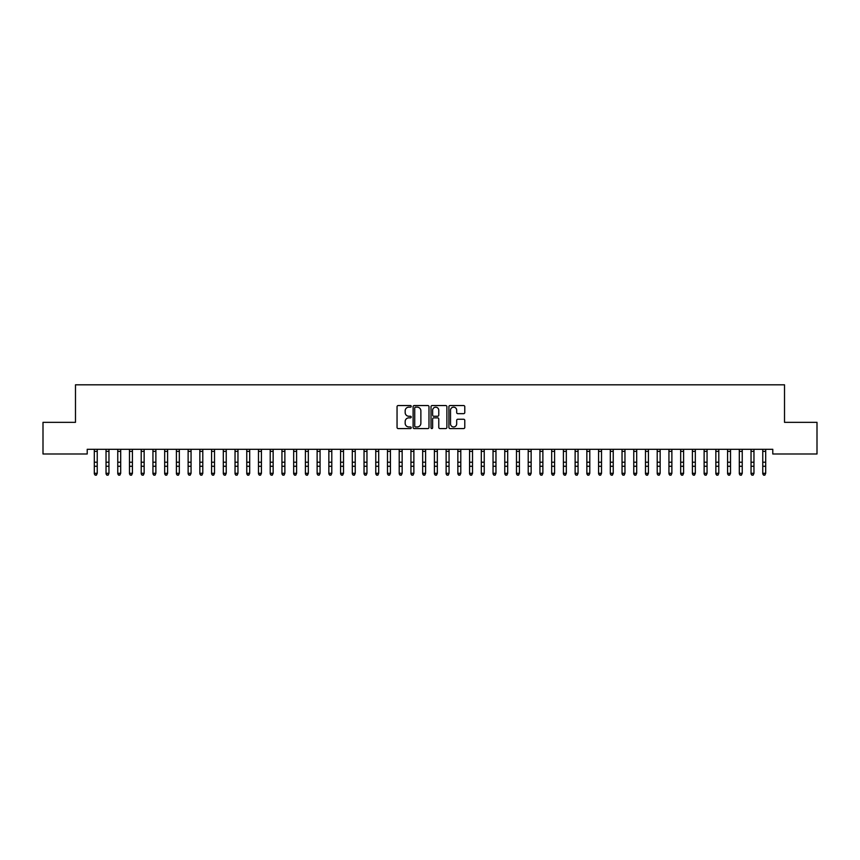 <?xml version="1.0" encoding="UTF-8"?>
<svg xmlns="http://www.w3.org/2000/svg" width="860" height="860" viewBox="0 0 860 860"><rect width="100%" height="100%" fill="white"/><g stroke="black" fill="none" stroke-linecap="round" stroke-linejoin="round"><path stroke-width="1.29" d="M411.241 406.35A0.806 0.806 0 0 0 410.435 405.544L398.202 405.544A1.15 1.15 0 0 0 397.051 406.694L397.051 427.409A1.15 1.15 0 0 0 398.202 428.57L410.435 428.57A0.806 0.806 0 0 0 411.241 427.764A0.806 0.806 0 0 0 410.435 426.958L408.844 426.958A3.687 3.687 0 0 1 405.167 423.27L405.167 421.54A3.687 3.687 0 0 1 408.844 417.863L410.435 417.863A0.806 0.806 0 0 0 411.241 417.057A0.806 0.806 0 0 0 410.435 416.251L408.844 416.251A3.687 3.687 0 0 1 405.167 412.563L405.167 410.844A3.687 3.687 0 0 1 408.844 407.156L410.435 407.156A0.806 0.806 0 0 0 411.241 406.35M463.637 413.66A1.15 1.15 0 0 0 464.787 412.51L464.787 406.694A1.15 1.15 0 0 0 463.637 405.544L450.06 405.544A1.15 1.15 0 0 0 448.909 406.694L448.909 427.409A1.15 1.15 0 0 0 450.06 428.57L463.637 428.57A1.15 1.15 0 0 0 464.787 427.409L464.787 420.389A1.15 1.15 0 0 0 463.637 419.239L457.832 419.239A1.15 1.15 0 0 0 456.681 420.389L456.681 423.873A3.074 3.074 0 0 1 453.596 426.958A3.074 3.074 0 0 1 450.522 423.873L450.522 410.231A3.074 3.074 0 0 1 453.596 407.156A3.074 3.074 0 0 1 456.681 410.231L456.681 412.51A1.15 1.15 0 0 0 457.832 413.66L463.637 413.66M772.785 449.307L87.215 449.307L87.215 453.994L43 453.994L43 422.335L75.486 422.335L75.486 384.807L784.513 384.807L784.513 422.335L817 422.335L817 453.994L772.785 453.994L772.785 449.307M428.989 406.694A1.15 1.15 0 0 0 427.839 405.544L414.262 405.544A1.15 1.15 0 0 0 413.112 406.694L413.112 427.409A1.15 1.15 0 0 0 414.262 428.57L427.839 428.57A1.15 1.15 0 0 0 428.989 427.409L428.989 406.694M432.161 405.544L445.738 405.544A1.15 1.15 0 0 1 446.888 406.694L446.888 427.409A1.15 1.15 0 0 1 445.738 428.57L439.933 428.57A1.15 1.15 0 0 1 438.772 427.409L438.772 419.013A1.15 1.15 0 0 0 437.622 417.863L433.773 417.863A1.15 1.15 0 0 0 432.623 419.013L432.623 427.764A0.806 0.806 0 0 1 431.817 428.57A0.806 0.806 0 0 1 431.01 427.764L431.01 406.694A1.15 1.15 0 0 1 432.161 405.544M415.52 407.156A0.806 0.806 0 0 0 414.724 407.962L414.724 426.151A0.806 0.806 0 0 0 415.52 426.958L417.197 426.958A3.687 3.687 0 0 0 420.873 423.27L420.873 410.844A3.687 3.687 0 0 0 417.197 407.156L415.52 407.156M438.772 410.295A3.074 3.074 0 0 0 435.697 407.21A3.074 3.074 0 0 0 432.623 410.295L432.623 415.1A1.15 1.15 0 0 0 433.773 416.251L437.622 416.251A1.15 1.15 0 0 0 438.772 415.1L438.772 410.295M94.31 449.92L94.31 473.312L97.234 473.312L96.363 475.193L95.191 474.967L96.363 475.193M97.234 449.92L97.234 473.312L96.363 474.967M95.191 475.193L94.31 473.871L95.191 474.967M106.038 449.92L106.038 473.312L108.962 473.312L108.091 475.193L106.909 474.967L108.091 475.193M108.962 449.92L108.962 473.312L108.091 474.967M117.766 449.92L117.766 473.312L120.69 473.312L119.809 475.193L118.637 474.967L119.809 475.193M120.69 449.92L120.69 473.312L119.809 474.967M106.909 475.193L106.038 473.871L106.909 474.967M118.637 475.193L117.766 473.871L118.637 474.967M129.484 449.92L129.484 473.312L132.418 473.312L131.537 475.193L130.365 474.967L131.537 475.193M132.418 449.92L132.418 473.312L131.537 474.967M141.212 449.92L141.212 473.312L144.147 473.312L143.265 475.193L142.094 474.967L143.265 475.193M144.147 449.92L144.147 473.312L143.265 474.967M130.365 475.193L129.484 473.871L130.365 474.967M142.094 475.193L141.212 473.871L142.094 474.967M152.94 449.92L152.94 473.312L155.875 473.312L154.994 475.193L153.822 474.967L154.994 475.193M155.875 449.92L155.875 473.312L154.994 474.967M153.822 475.193L152.94 473.871L153.822 474.967M164.668 449.92L164.668 473.312L167.603 473.312L166.722 475.193L165.55 474.967L166.722 475.193M167.603 449.92L167.603 473.312L166.722 474.967M165.55 475.193L164.668 473.871L165.55 474.967M176.397 449.92L176.397 473.312L179.331 473.312L178.45 475.193L177.278 474.967L178.45 475.193M179.331 449.92L179.331 473.312L178.45 474.967M188.125 449.92L188.125 473.312L191.06 473.312L190.178 475.193L189.006 474.967L190.178 475.193M191.06 449.92L191.06 473.312L190.178 474.967M199.853 449.92L199.853 473.312L202.788 473.312L201.906 475.193L200.735 474.967L201.906 475.193M202.788 449.92L202.788 473.312L201.906 474.967M211.581 449.92L211.581 473.312L214.516 473.312L213.635 475.193L212.463 474.967L213.635 475.193M214.516 449.92L214.516 473.312L213.635 474.967M223.31 449.92L223.31 473.312L226.234 473.312L225.363 475.193L224.191 474.967L225.363 475.193M226.234 449.92L226.234 473.312L225.363 474.967M235.038 449.92L235.038 473.312L237.962 473.312L237.091 475.193L235.909 474.967L237.091 475.193M237.962 449.92L237.962 473.312L237.091 474.967M246.766 449.92L246.766 473.312L249.69 473.312L248.809 475.193L247.637 474.967L248.809 475.193M249.69 449.92L249.69 473.312L248.809 474.967M258.484 449.92L258.484 473.312L261.418 473.312L260.537 475.193L259.365 474.967L260.537 475.193M261.418 449.92L261.418 473.312L260.537 474.967M270.212 449.92L270.212 473.312L273.147 473.312L272.265 475.193L271.094 474.967L272.265 475.193M273.147 449.92L273.147 473.312L272.265 474.967M177.278 475.193L176.397 473.871L177.278 474.967M189.006 475.193L188.125 473.871L189.006 474.967M200.735 475.193L199.853 473.871L200.735 474.967M212.463 475.193L211.581 473.871L212.463 474.967M224.191 475.193L223.31 473.871L224.191 474.967M235.909 475.193L235.038 473.871L235.909 474.967M247.637 475.193L246.766 473.871L247.637 474.967M259.365 475.193L258.484 473.871L259.365 474.967M271.094 475.193L270.212 473.871L271.094 474.967M281.94 449.92L281.94 473.312L284.875 473.312L283.993 475.193L282.822 474.967L283.993 475.193M284.875 449.92L284.875 473.312L283.993 474.967M282.822 475.193L281.94 473.871L282.822 474.967M293.668 449.92L293.668 473.312L296.603 473.312L295.722 475.193L294.55 474.967L295.722 475.193M296.603 449.92L296.603 473.312L295.722 474.967M294.55 475.193L293.668 473.871L294.55 474.967M305.397 449.92L305.397 473.312L308.332 473.312L307.45 475.193L306.278 474.967L307.45 475.193M308.332 449.92L308.332 473.312L307.45 474.967M306.278 475.193L305.397 473.871L306.278 474.967M317.125 449.92L317.125 473.312L320.06 473.312L319.178 475.193L318.006 474.967L319.178 475.193M320.06 449.92L320.06 473.312L319.178 474.967M318.006 475.193L317.125 473.871L318.006 474.967M328.853 449.92L328.853 473.312L331.788 473.312L330.906 475.193L329.735 474.967L330.906 475.193M331.788 449.92L331.788 473.312L330.906 474.967M329.735 475.193L328.853 473.871L329.735 474.967M340.582 449.92L340.582 473.312L343.516 473.312L342.635 475.193L341.463 474.967L342.635 475.193M343.516 449.92L343.516 473.312L342.635 474.967M341.463 475.193L340.582 473.871L341.463 474.967M352.31 449.92L352.31 473.312L355.234 473.312L354.363 475.193L353.191 474.967L354.363 475.193M355.234 449.92L355.234 473.312L354.363 474.967M353.191 475.193L352.31 473.871L353.191 474.967M364.038 449.92L364.038 473.312L366.962 473.312L366.091 475.193L364.909 474.967L366.091 475.193M366.962 449.92L366.962 473.312L366.091 474.967M364.909 475.193L364.038 473.871L364.909 474.967M375.766 449.92L375.766 473.312L378.69 473.312L377.809 475.193L376.637 474.967L377.809 475.193M378.69 449.92L378.69 473.312L377.809 474.967M376.637 475.193L375.766 473.871L376.637 474.967M387.484 449.92L387.484 473.312L390.418 473.312L389.537 475.193L388.365 474.967L389.537 475.193M390.418 449.92L390.418 473.312L389.537 474.967M388.365 475.193L387.484 473.871L388.365 474.967M399.212 449.92L399.212 473.312L402.147 473.312L401.265 475.193L400.094 474.967L401.265 475.193M402.147 449.92L402.147 473.312L401.265 474.967M400.094 475.193L399.212 473.871L400.094 474.967M410.94 449.92L410.94 473.312L413.875 473.312L412.993 475.193L411.822 474.967L412.993 475.193M413.875 449.92L413.875 473.312L412.993 474.967M411.822 475.193L410.94 473.871L411.822 474.967M422.668 449.92L422.668 473.312L425.603 473.312L424.722 475.193L423.55 474.967L424.722 475.193M425.603 449.92L425.603 473.312L424.722 474.967M423.55 475.193L422.668 473.871L423.55 474.967M434.397 449.92L434.397 473.312L437.331 473.312L436.45 475.193L435.278 474.967L436.45 475.193M437.331 449.92L437.331 473.312L436.45 474.967M435.278 475.193L434.397 473.871L435.278 474.967M446.125 449.92L446.125 473.312L449.06 473.312L448.178 475.193L447.006 474.967L448.178 475.193M449.06 449.92L449.06 473.312L448.178 474.967M447.006 475.193L446.125 473.871L447.006 474.967M457.853 449.92L457.853 473.312L460.788 473.312L459.906 475.193L458.735 474.967L459.906 475.193M460.788 449.92L460.788 473.312L459.906 474.967M458.735 475.193L457.853 473.871L458.735 474.967M469.581 449.92L469.581 473.312L472.516 473.312L471.635 475.193L470.463 474.967L471.635 475.193M472.516 449.92L472.516 473.312L471.635 474.967M470.463 475.193L469.581 473.871L470.463 474.967M481.31 449.92L481.31 473.312L484.234 473.312L483.363 475.193L482.191 474.967L483.363 475.193M484.234 449.92L484.234 473.312L483.363 474.967M482.191 475.193L481.31 473.871L482.191 474.967M493.038 449.92L493.038 473.312L495.962 473.312L495.091 475.193L493.909 474.967L495.091 475.193M495.962 449.92L495.962 473.312L495.091 474.967M493.909 475.193L493.038 473.871L493.909 474.967M504.766 449.92L504.766 473.312L507.69 473.312L506.809 475.193L505.637 474.967L506.809 475.193M507.69 449.92L507.69 473.312L506.809 474.967M505.637 475.193L504.766 473.871L505.637 474.967M516.484 449.92L516.484 473.312L519.418 473.312L518.537 475.193L517.365 474.967L518.537 475.193M519.418 449.92L519.418 473.312L518.537 474.967M517.365 475.193L516.484 473.871L517.365 474.967M528.212 449.92L528.212 473.312L531.147 473.312L530.265 475.193L529.093 474.967L530.265 475.193M531.147 449.92L531.147 473.312L530.265 474.967M529.093 475.193L528.212 473.871L529.093 474.967M539.94 449.92L539.94 473.312L542.875 473.312L541.994 475.193L540.822 474.967L541.994 475.193M542.875 449.92L542.875 473.312L541.994 474.967M540.822 475.193L539.94 473.871L540.822 474.967M551.668 449.92L551.668 473.312L554.603 473.312L553.722 475.193L552.55 474.967L553.722 475.193M554.603 449.92L554.603 473.312L553.722 474.967M552.55 475.193L551.668 473.871L552.55 474.967M563.397 449.92L563.397 473.312L566.332 473.312L565.45 475.193L564.278 474.967L565.45 475.193M566.332 449.92L566.332 473.312L565.45 474.967M564.278 475.193L563.397 473.871L564.278 474.967M575.125 449.92L575.125 473.312L578.06 473.312L577.178 475.193L576.007 474.967L577.178 475.193M578.06 449.92L578.06 473.312L577.178 474.967M576.007 475.193L575.125 473.871L576.007 474.967M586.853 449.92L586.853 473.312L589.788 473.312L588.907 475.193L587.735 474.967L588.907 475.193M589.788 449.92L589.788 473.312L588.907 474.967M587.735 475.193L586.853 473.871L587.735 474.967M598.582 449.92L598.582 473.312L601.516 473.312L600.635 475.193L599.463 474.967L600.635 475.193M601.516 449.92L601.516 473.312L600.635 474.967M599.463 475.193L598.582 473.871L599.463 474.967M610.31 449.92L610.31 473.312L613.234 473.312L612.363 475.193L611.191 474.967L612.363 475.193M613.234 449.92L613.234 473.312L612.363 474.967M611.191 475.193L610.31 473.871L611.191 474.967M622.038 449.92L622.038 473.312L624.962 473.312L624.091 475.193L622.909 474.967L624.091 475.193M624.962 449.92L624.962 473.312L624.091 474.967M622.909 475.193L622.038 473.871L622.909 474.967M633.766 449.92L633.766 473.312L636.69 473.312L635.809 475.193L634.637 474.967L635.809 475.193M636.69 449.92L636.69 473.312L635.809 474.967M634.637 475.193L633.766 473.871L634.637 474.967M645.484 449.92L645.484 473.312L648.418 473.312L647.537 475.193L646.365 474.967L647.537 475.193M648.418 449.92L648.418 473.312L647.537 474.967M646.365 475.193L645.484 473.871L646.365 474.967M657.212 449.92L657.212 473.312L660.147 473.312L659.265 475.193L658.093 474.967L659.265 475.193M660.147 449.92L660.147 473.312L659.265 474.967M658.093 475.193L657.212 473.871L658.093 474.967M668.94 449.92L668.94 473.312L671.875 473.312L670.993 475.193L669.822 474.967L670.993 475.193M671.875 449.92L671.875 473.312L670.993 474.967M669.822 475.193L668.94 473.871L669.822 474.967M680.668 449.92L680.668 473.312L683.603 473.312L682.722 475.193L681.55 474.967L682.722 475.193M683.603 449.92L683.603 473.312L682.722 474.967M681.55 475.193L680.668 473.871L681.55 474.967M692.397 449.92L692.397 473.312L695.332 473.312L694.45 475.193L693.278 474.967L694.45 475.193M695.332 449.92L695.332 473.312L694.45 474.967M693.278 475.193L692.397 473.871L693.278 474.967M704.125 449.92L704.125 473.312L707.06 473.312L706.178 475.193L705.007 474.967L706.178 475.193M707.06 449.92L707.06 473.312L706.178 474.967M705.007 475.193L704.125 473.871L705.007 474.967M715.853 449.92L715.853 473.312L718.788 473.312L717.907 475.193L716.735 474.967L717.907 475.193M718.788 449.92L718.788 473.312L717.907 474.967M716.735 475.193L715.853 473.871L716.735 474.967M727.582 449.92L727.582 473.312L730.516 473.312L729.635 475.193L728.463 474.967L729.635 475.193M730.516 449.92L730.516 473.312L729.635 474.967M728.463 475.193L727.582 473.871L728.463 474.967M739.31 449.92L739.31 473.312L742.234 473.312L741.363 475.193L740.191 474.967L741.363 475.193M742.234 449.92L742.234 473.312L741.363 474.967M740.191 475.193L739.31 473.871L740.191 474.967M751.038 449.92L751.038 473.312L753.962 473.312L753.091 475.193L751.909 474.967L753.091 475.193M753.962 449.92L753.962 473.312L753.091 474.967M751.909 475.193L751.038 473.871L751.909 474.967M762.766 449.92L762.766 473.312L765.69 473.312L764.809 475.193L763.637 474.967L764.809 475.193M765.69 449.92L765.69 473.312L764.809 474.967M763.637 475.193L762.766 473.871L763.637 474.967M97.373 449.329L94.17 449.329M97.234 462.218L94.31 462.218M97.234 466.27L94.31 466.27M97.234 451.382L94.31 451.382M109.102 449.329L105.898 449.329M108.962 462.218L106.038 462.218M108.962 466.27L106.038 466.27M108.962 451.382L106.038 451.382M120.83 449.329L117.626 449.329M120.69 462.218L117.766 462.218M120.69 466.27L117.766 466.27M120.69 451.382L117.766 451.382M132.558 449.329L129.355 449.329M132.418 462.218L129.484 462.218M132.418 466.27L129.484 466.27M132.418 451.382L129.484 451.382M144.286 449.329L141.072 449.329M144.147 462.218L141.212 462.218M144.147 466.27L141.212 466.27M144.147 451.382L141.212 451.382M156.015 449.329L152.8 449.329M155.875 462.218L152.94 462.218M155.875 466.27L152.94 466.27M155.875 451.382L152.94 451.382M167.743 449.329L164.529 449.329M167.603 462.218L164.668 462.218M167.603 466.27L164.668 466.27M167.603 451.382L164.668 451.382M179.471 449.329L176.257 449.329M179.331 462.218L176.397 462.218M179.331 466.27L176.397 466.27M179.331 451.382L176.397 451.382M191.2 449.329L187.985 449.329M191.06 462.218L188.125 462.218M191.06 466.27L188.125 466.27M191.06 451.382L188.125 451.382M202.928 449.329L199.713 449.329M202.788 462.218L199.853 462.218M202.788 466.27L199.853 466.27M202.788 451.382L199.853 451.382M214.645 449.329L211.442 449.329M214.516 462.218L211.581 462.218M214.516 466.27L211.581 466.27M214.516 451.382L211.581 451.382M226.374 449.329L223.17 449.329M226.234 462.218L223.31 462.218M226.234 466.27L223.31 466.27M226.234 451.382L223.31 451.382M238.102 449.329L234.898 449.329M237.962 462.218L235.038 462.218M237.962 466.27L235.038 466.27M237.962 451.382L235.038 451.382M249.83 449.329L246.626 449.329M249.69 462.218L246.766 462.218M249.69 466.27L246.766 466.27M249.69 451.382L246.766 451.382M261.558 449.329L258.355 449.329M261.418 462.218L258.484 462.218M261.418 466.27L258.484 466.27M261.418 451.382L258.484 451.382M273.286 449.329L270.072 449.329M273.147 462.218L270.212 462.218M273.147 466.27L270.212 466.27M273.147 451.382L270.212 451.382M285.015 449.329L281.8 449.329M284.875 462.218L281.94 462.218M284.875 466.27L281.94 466.27M284.875 451.382L281.94 451.382M296.743 449.329L293.529 449.329M296.603 462.218L293.668 462.218M296.603 466.27L293.668 466.27M296.603 451.382L293.668 451.382M308.471 449.329L305.257 449.329M308.332 462.218L305.397 462.218M308.332 466.27L305.397 466.27M308.332 451.382L305.397 451.382M320.2 449.329L316.985 449.329M320.06 462.218L317.125 462.218M320.06 466.27L317.125 466.27M320.06 451.382L317.125 451.382M331.928 449.329L328.713 449.329M331.788 462.218L328.853 462.218M331.788 466.27L328.853 466.27M331.788 451.382L328.853 451.382M343.645 449.329L340.442 449.329M343.516 462.218L340.582 462.218M343.516 466.27L340.582 466.27M343.516 451.382L340.582 451.382M355.373 449.329L352.17 449.329M355.234 462.218L352.31 462.218M355.234 466.27L352.31 466.27M355.234 451.382L352.31 451.382M367.102 449.329L363.898 449.329M366.962 462.218L364.038 462.218M366.962 466.27L364.038 466.27M366.962 451.382L364.038 451.382M378.83 449.329L375.627 449.329M378.69 462.218L375.766 462.218M378.69 466.27L375.766 466.27M378.69 451.382L375.766 451.382M390.558 449.329L387.355 449.329M390.418 462.218L387.484 462.218M390.418 466.27L387.484 466.27M390.418 451.382L387.484 451.382M402.286 449.329L399.072 449.329M402.147 462.218L399.212 462.218M402.147 466.27L399.212 466.27M402.147 451.382L399.212 451.382M414.015 449.329L410.8 449.329M413.875 462.218L410.94 462.218M413.875 466.27L410.94 466.27M413.875 451.382L410.94 451.382M425.743 449.329L422.529 449.329M425.603 462.218L422.668 462.218M425.603 466.27L422.668 466.27M425.603 451.382L422.668 451.382M437.471 449.329L434.257 449.329M437.331 462.218L434.397 462.218M437.331 466.27L434.397 466.27M437.331 451.382L434.397 451.382M449.2 449.329L445.985 449.329M449.06 462.218L446.125 462.218M449.06 466.27L446.125 466.27M449.06 451.382L446.125 451.382M460.928 449.329L457.713 449.329M460.788 462.218L457.853 462.218M460.788 466.27L457.853 466.27M460.788 451.382L457.853 451.382M472.645 449.329L469.442 449.329M472.516 462.218L469.581 462.218M472.516 466.27L469.581 466.27M472.516 451.382L469.581 451.382M484.373 449.329L481.17 449.329M484.234 462.218L481.31 462.218M484.234 466.27L481.31 466.27M484.234 451.382L481.31 451.382M496.102 449.329L492.898 449.329M495.962 462.218L493.038 462.218M495.962 466.27L493.038 466.27M495.962 451.382L493.038 451.382M507.83 449.329L504.627 449.329M507.69 462.218L504.766 462.218M507.69 466.27L504.766 466.27M507.69 451.382L504.766 451.382M519.558 449.329L516.355 449.329M519.418 462.218L516.484 462.218M519.418 466.27L516.484 466.27M519.418 451.382L516.484 451.382M531.287 449.329L528.072 449.329M531.147 462.218L528.212 462.218M531.147 466.27L528.212 466.27M531.147 451.382L528.212 451.382M543.015 449.329L539.8 449.329M542.875 462.218L539.94 462.218M542.875 466.27L539.94 466.27M542.875 451.382L539.94 451.382M554.743 449.329L551.529 449.329M554.603 462.218L551.668 462.218M554.603 466.27L551.668 466.27M554.603 451.382L551.668 451.382M566.471 449.329L563.257 449.329M566.332 462.218L563.397 462.218M566.332 466.27L563.397 466.27M566.332 451.382L563.397 451.382M578.199 449.329L574.985 449.329M578.06 462.218L575.125 462.218M578.06 466.27L575.125 466.27M578.06 451.382L575.125 451.382M589.928 449.329L586.713 449.329M589.788 462.218L586.853 462.218M589.788 466.27L586.853 466.27M589.788 451.382L586.853 451.382M601.645 449.329L598.442 449.329M601.516 462.218L598.582 462.218M601.516 466.27L598.582 466.27M601.516 451.382L598.582 451.382M613.374 449.329L610.17 449.329M613.234 462.218L610.31 462.218M613.234 466.27L610.31 466.27M613.234 451.382L610.31 451.382M625.102 449.329L621.898 449.329M624.962 462.218L622.038 462.218M624.962 466.27L622.038 466.27M624.962 451.382L622.038 451.382M636.83 449.329L633.626 449.329M636.69 462.218L633.766 462.218M636.69 466.27L633.766 466.27M636.69 451.382L633.766 451.382M648.558 449.329L645.355 449.329M648.418 462.218L645.484 462.218M648.418 466.27L645.484 466.27M648.418 451.382L645.484 451.382M660.287 449.329L657.072 449.329M660.147 462.218L657.212 462.218M660.147 466.27L657.212 466.27M660.147 451.382L657.212 451.382M672.015 449.329L668.8 449.329M671.875 462.218L668.94 462.218M671.875 466.27L668.94 466.27M671.875 451.382L668.94 451.382M683.743 449.329L680.529 449.329M683.603 462.218L680.668 462.218M683.603 466.27L680.668 466.27M683.603 451.382L680.668 451.382M695.471 449.329L692.257 449.329M695.332 462.218L692.397 462.218M695.332 466.27L692.397 466.27M695.332 451.382L692.397 451.382M707.199 449.329L703.985 449.329M707.06 462.218L704.125 462.218M707.06 466.27L704.125 466.27M707.06 451.382L704.125 451.382M718.928 449.329L715.713 449.329M718.788 462.218L715.853 462.218M718.788 466.27L715.853 466.27M718.788 451.382L715.853 451.382M730.645 449.329L727.442 449.329M730.516 462.218L727.582 462.218M730.516 466.27L727.582 466.27M730.516 451.382L727.582 451.382M742.374 449.329L739.17 449.329M742.234 462.218L739.31 462.218M742.234 466.27L739.31 466.27M742.234 451.382L739.31 451.382M754.102 449.329L750.898 449.329M753.962 462.218L751.038 462.218M753.962 466.27L751.038 466.27M753.962 451.382L751.038 451.382M765.83 449.329L762.626 449.329M765.69 462.218L762.766 462.218M765.69 466.27L762.766 466.27M765.69 451.382L762.766 451.382"/></g></svg>
